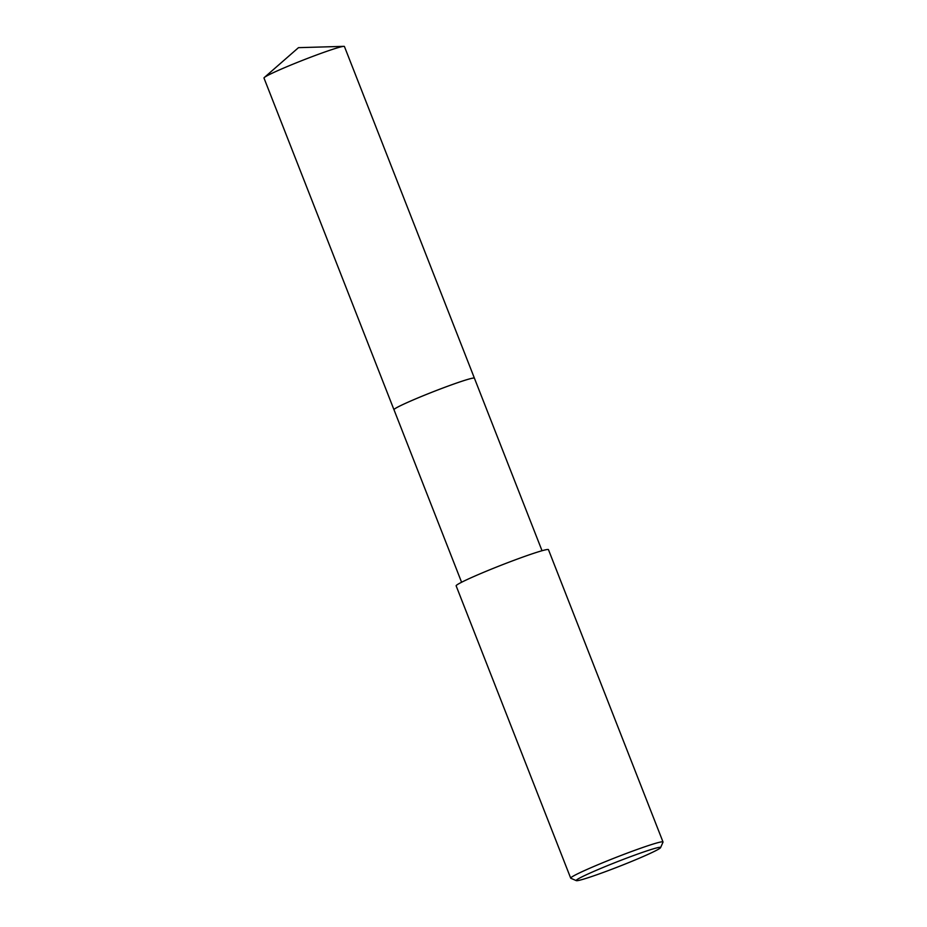 <?xml version="1.0" encoding="UTF-8"?>
<svg xmlns="http://www.w3.org/2000/svg" width="927" height="927" viewBox="0 0 927 927"><rect width="100%" height="100%" fill="white"/><g stroke="black" fill="none" stroke-linecap="round" stroke-linejoin="round"><path stroke-width="1.39" d="M264.334 77.497A43.198 2.41 -21.4 0 1 266.536 76.072A43.198 2.41 -21.4 0 1 307.88 58.262A43.198 2.41 -21.4 0 1 343.813 46.35L298.482 47.659L264.334 77.497A43.198 2.41 -21.4 0 0 263.986 78.03L393.963 409.711A43.21 2.41 -21.4 0 1 393.963 409.711A43.198 2.41 -21.4 0 1 448.309 386.014A43.198 2.41 -21.4 0 1 474.415 378.193L542.028 550.719M448.309 386.003A43.198 2.41 -21.4 0 1 474.427 378.216A43.21 2.41 -21.4 0 0 474.415 378.181A43.21 2.41 -21.4 0 0 440.928 388.761A43.21 2.41 -21.4 0 0 396.513 407.753A43.21 2.41 -21.4 0 0 393.963 409.711A43.198 2.41 -21.4 0 1 448.309 386.003M576.327 880.65L570.835 878.263A49.571 2.769 -21.4 0 1 570.696 878.147L456.142 585.841A49.571 2.769 -21.4 0 1 518.506 558.645A49.571 2.769 -21.4 0 1 548.46 549.665L663.014 841.971A49.571 2.769 -21.4 0 1 663.002 842.145L660.592 847.626A45.33 2.526 -21.4 0 1 603.593 872.33A45.33 2.526 -21.4 0 1 576.327 880.65A45.33 2.526 -21.4 0 1 633.222 855.679A45.33 2.526 -21.4 0 1 660.592 847.626M570.696 878.147A49.571 2.769 -21.4 0 1 633.06 850.951A49.571 2.769 -21.4 0 1 663.014 841.971M343.813 46.35A43.198 2.41 -21.4 0 1 344.427 46.512L474.415 378.181M393.975 409.711L461.588 582.249"/></g></svg>
